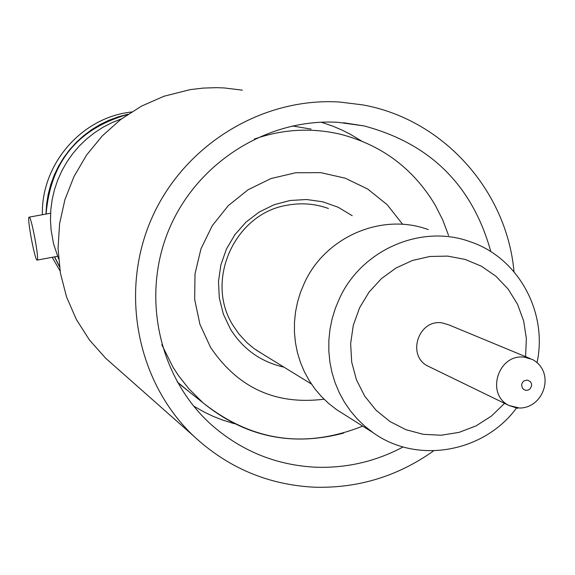 <?xml version="1.0" encoding="UTF-8"?>
<svg xmlns="http://www.w3.org/2000/svg" width="575" height="575" viewBox="0 0 575 575"><rect width="100%" height="100%" fill="white"/><g stroke="black" fill="none" stroke-linecap="round" stroke-linejoin="round"><path stroke-width="0.86" d="M59.362 266.333L54.639 256.853M46.108 214.037C50.528 161.949 77.711 128.764 127.664 114.483M58.571 258.879L53.561 243.793L51.089 229.971L50.471 219.844L50.823 209.702L52.16 199.633L54.46 189.728L57.701 180.09L61.856 170.811L66.88 161.97L72.737 153.654L79.357 145.949L86.681 138.927L94.645 132.645L103.169 127.168L112.168 122.554L121.555 118.831M428.267 229.619C382.332 212.434 325.637 236.519 304.542 282.677L300.567 292.165L297.548 301.997L295.507 312.067L294.472 322.273L294.45 332.508L295.449 342.671L297.44 352.662L300.416 362.365L304.34 371.687L309.178 380.542L314.863 388.837L321.353 396.477L328.569 403.398L336.447 409.537L344.087 414.359M262.293 353.826L254.2 348.68L246.876 342.628L238.841 333.859L233.414 325.996C204.125 281.103 234.715 213.03 287.73 205.131C301.667 202.63 315.237 203.751 328.44 208.495M189.858 392.33L177.157 381.893M29.275 217.163L29.03 217.178C26.96 217.954 34.601 259.188 36.972 260.087L37.26 260.08C39.316 259.239 31.568 217.587 29.275 217.163M59.412 266.699L54.496 256.874M45.971 214.065L46.611 204.118L48.207 194.278L50.737 184.625L54.179 175.26L58.506 166.268L63.674 157.73L69.632 149.73L76.324 142.341L83.691 135.643L91.662 129.677L100.151 124.523L109.092 120.211L118.392 116.782L127.966 114.274M60.037 270.918L52.217 257.305M42.399 214.719C41.098 166.125 78.861 120.427 126.486 112.714L131.538 111.938M114.863 366.361L105.685 358.247L89.484 340.033L76.324 319.427L66.542 296.923L60.397 273.082L58.053 248.501L59.577 223.797L64.939 199.59L74.01 176.496L86.552 155.092L102.257 135.923L120.714 119.463L141.472 106.131L163.983 96.248L190.275 89.614L203.277 88.083L216.337 87.659L224.164 87.939L242.377 90.167M234.37 423.717L222.216 419.915L213.332 416.393L204.678 412.318L193.567 406.043M402.967 447.034C375.669 461.502 346.689 468.237 316.006 467.231C276.259 465.276 241.356 451.088 211.291 424.673C158.765 377.545 140.882 296.233 169.072 229.296C197.103 162.287 267.734 117.976 338.258 122.346L363.91 125.896C430.143 143.448 472.449 185.373 490.834 251.656M433.227 451.145C397.548 476.352 358.045 488.376 314.719 487.219C268.123 484.926 227.643 467.755 193.279 435.721C136.987 381.929 119.356 291.992 151.599 218.608C183.705 145.166 261.819 97.132 339.573 102.027L362.315 104.83C442.793 118.924 506.697 190.188 513.992 271.572M429.884 367.051L427.886 366.081C406.367 355.594 418.543 318.787 442.175 322.92L448.902 324.889L530.042 358.512M321.231 122.195L333.277 126.335L342.046 130.094L350.563 134.392L361.452 140.947M292.272 125.939L311.089 129.102M537.079 362.423C547.853 312.311 518.442 257.887 470.594 241.881C422.014 223.689 361.948 249.284 339.559 298.267L335.34 308.337L332.134 318.766L329.964 329.453L328.857 340.278L328.828 351.138L329.87 361.912L331.976 372.499L335.117 382.785L339.264 392.675L344.375 402.054L350.391 410.838L357.248 418.938L364.881 426.262L373.211 432.752C417.141 464.543 483.898 452.46 516.443 408.128M525.564 356.658L526.377 338.653L523.645 320.915L517.478 304.153L508.12 289.06L495.93 276.237L481.397 266.218L465.103 259.411L447.702 256.112L429.92 256.464L412.462 260.468L396.067 267.964L381.397 278.652L369.071 292.093L359.605 307.747L353.302 325.249L350.635 343.606L351.692 362.049L356.435 379.773L364.651 396.038L375.985 410.155L389.943 421.533L405.936 429.698L423.272 434.319L441.233 435.225L459.058 432.371L476.014 425.91L491.395 416.099L504.562 403.355M283.949 367.145C260.964 361.955 243.139 349.298 230.482 329.166L223.388 314.238L219.334 298.123L218.478 281.463L220.879 264.902L226.428 249.09L234.916 234.636L246.007 222.108L259.268 212.002L274.182 204.7L290.152 200.488L306.568 199.511L322.791 201.803L338.201 207.273L352.188 215.69M324.012 399.201C275.756 405.195 237.928 387.917 210.536 347.35L199.935 324.35L194.666 299.431L195.011 273.837L200.963 248.86L212.225 225.759L228.232 205.699L248.17 189.693L271.019 178.537L295.636 172.766L320.785 172.651L345.208 178.178L367.705 189.046L387.169 204.693L402.665 224.329M343.62 433.097C291.633 446.854 244.763 436.756 203.004 402.802L188.866 388.779L178.559 375.712L173.075 367.332L161.791 344.756M517.737 408.315L508.968 405.497C485.077 393.861 498.705 352.755 524.953 357.319L532.421 359.497C555.565 371.845 544.403 407.948 519.577 408.049L508.968 405.497L427.886 366.081M527.361 380.075L524.091 380.815L522.452 382.44L521.64 384.603L522.28 387.938L523.811 389.57L525.909 390.346L528.145 390.094L530.085 388.88L531.623 385.811L531.444 383.525L530.315 381.57L527.361 380.075M254.294 139.078C282.677 129.138 311.319 127.513 340.228 134.198C381.649 144.864 413.324 168.525 435.253 205.196L442.743 219.988L448.593 235.506M336.447 409.537L373.211 432.752M256.141 350.046L311.42 384.035M180.428 384.819L203.004 402.802C251.749 441.341 304.973 449.111 362.681 426.104M29.224 217.134L50.593 213.217M105.685 358.247L193.279 435.721M343.685 122.755L363.91 125.896M37.26 260.08L57.536 256.313"/></g></svg>
